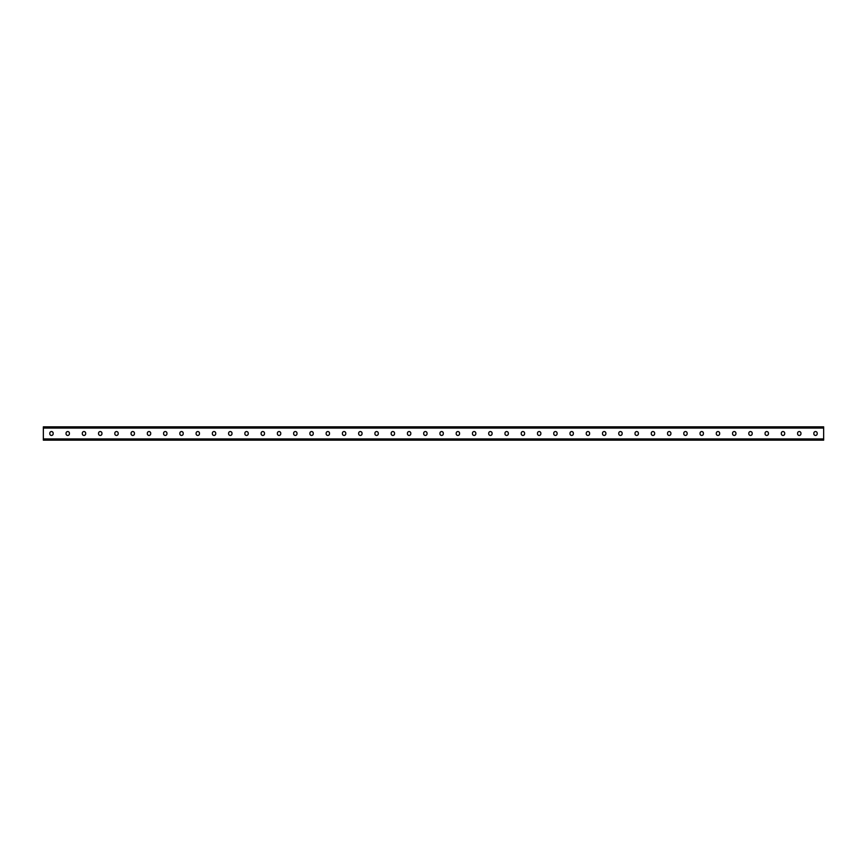 <?xml version="1.0" encoding="UTF-8"?>
<svg xmlns="http://www.w3.org/2000/svg" width="867" height="867" viewBox="0 0 867 867"><rect width="100%" height="100%" fill="white"/><g stroke="black" fill="none" stroke-linecap="round" stroke-linejoin="round"><path stroke-width="1.3" d="M43.35 438.94L43.35 426.835L823.65 426.835L823.65 440.165L43.35 440.165L43.35 438.94L823.65 438.94M443.319 433.24A1.691 1.691 0 0 0 441.628 431.549A1.691 1.691 0 0 0 439.937 433.24A1.691 1.691 0 0 1 441.628 431.549A1.691 1.691 0 0 1 443.319 433.24L443.319 433.76A1.691 1.691 0 0 1 441.628 435.451A1.691 1.691 0 0 1 439.937 433.76A1.691 1.691 0 0 0 441.628 435.451A1.691 1.691 0 0 0 443.319 433.76M459.575 433.24A1.691 1.691 0 0 0 457.884 431.549A1.691 1.691 0 0 0 456.194 433.24A1.691 1.691 0 0 1 457.884 431.549A1.691 1.691 0 0 1 459.575 433.24L459.575 433.76A1.691 1.691 0 0 1 457.884 435.451A1.691 1.691 0 0 1 456.194 433.76A1.691 1.691 0 0 0 457.884 435.451A1.691 1.691 0 0 0 459.575 433.76M475.831 433.24A1.691 1.691 0 0 0 474.141 431.549A1.691 1.691 0 0 0 472.45 433.24A1.691 1.691 0 0 1 474.141 431.549A1.691 1.691 0 0 1 475.831 433.24L475.831 433.76A1.691 1.691 0 0 1 474.141 435.451A1.691 1.691 0 0 1 472.45 433.76A1.691 1.691 0 0 0 474.141 435.451A1.691 1.691 0 0 0 475.831 433.76M492.088 433.24A1.691 1.691 0 0 0 490.397 431.549A1.691 1.691 0 0 0 488.706 433.24A1.691 1.691 0 0 1 490.397 431.549A1.691 1.691 0 0 1 492.088 433.24L492.088 433.76A1.691 1.691 0 0 1 490.397 435.451A1.691 1.691 0 0 1 488.706 433.76A1.691 1.691 0 0 0 490.397 435.451A1.691 1.691 0 0 0 492.088 433.76M508.344 433.24A1.691 1.691 0 0 0 506.653 431.549A1.691 1.691 0 0 0 504.962 433.24A1.691 1.691 0 0 1 506.653 431.549A1.691 1.691 0 0 1 508.344 433.24L508.344 433.76A1.691 1.691 0 0 1 506.653 435.451A1.691 1.691 0 0 1 504.962 433.76A1.691 1.691 0 0 0 506.653 435.451A1.691 1.691 0 0 0 508.344 433.76M524.6 433.24A1.691 1.691 0 0 0 522.909 431.549A1.691 1.691 0 0 0 521.219 433.24A1.691 1.691 0 0 1 522.909 431.549A1.691 1.691 0 0 1 524.6 433.24L524.6 433.76A1.691 1.691 0 0 1 522.909 435.451A1.691 1.691 0 0 1 521.219 433.76A1.691 1.691 0 0 0 522.909 435.451A1.691 1.691 0 0 0 524.6 433.76M540.856 433.24A1.691 1.691 0 0 0 539.166 431.549A1.691 1.691 0 0 0 537.475 433.24A1.691 1.691 0 0 1 539.166 431.549A1.691 1.691 0 0 1 540.856 433.24L540.856 433.76A1.691 1.691 0 0 1 539.166 435.451A1.691 1.691 0 0 1 537.475 433.76A1.691 1.691 0 0 0 539.166 435.451A1.691 1.691 0 0 0 540.856 433.76M557.113 433.24A1.691 1.691 0 0 0 555.422 431.549A1.691 1.691 0 0 0 553.731 433.24A1.691 1.691 0 0 1 555.422 431.549A1.691 1.691 0 0 1 557.113 433.24L557.113 433.76A1.691 1.691 0 0 1 555.422 435.451A1.691 1.691 0 0 1 553.731 433.76A1.691 1.691 0 0 0 555.422 435.451A1.691 1.691 0 0 0 557.113 433.76M573.369 433.24A1.691 1.691 0 0 0 571.678 431.549A1.691 1.691 0 0 0 569.987 433.24A1.691 1.691 0 0 1 571.678 431.549A1.691 1.691 0 0 1 573.369 433.24L573.369 433.76A1.691 1.691 0 0 1 571.678 435.451A1.691 1.691 0 0 1 569.987 433.76A1.691 1.691 0 0 0 571.678 435.451A1.691 1.691 0 0 0 573.369 433.76M589.625 433.24A1.691 1.691 0 0 0 587.934 431.549A1.691 1.691 0 0 0 586.244 433.24A1.691 1.691 0 0 1 587.934 431.549A1.691 1.691 0 0 1 589.625 433.24L589.625 433.76A1.691 1.691 0 0 1 587.934 435.451A1.691 1.691 0 0 1 586.244 433.76A1.691 1.691 0 0 0 587.934 435.451A1.691 1.691 0 0 0 589.625 433.76M605.881 433.24A1.691 1.691 0 0 0 604.191 431.549A1.691 1.691 0 0 0 602.5 433.24A1.691 1.691 0 0 1 604.191 431.549A1.691 1.691 0 0 1 605.881 433.24L605.881 433.76A1.691 1.691 0 0 1 604.191 435.451A1.691 1.691 0 0 1 602.5 433.76A1.691 1.691 0 0 0 604.191 435.451A1.691 1.691 0 0 0 605.881 433.76M622.138 433.24A1.691 1.691 0 0 0 620.447 431.549A1.691 1.691 0 0 0 618.756 433.24A1.691 1.691 0 0 1 620.447 431.549A1.691 1.691 0 0 1 622.138 433.24L622.138 433.76A1.691 1.691 0 0 1 620.447 435.451A1.691 1.691 0 0 1 618.756 433.76A1.691 1.691 0 0 0 620.447 435.451A1.691 1.691 0 0 0 622.138 433.76M638.394 433.24A1.691 1.691 0 0 0 636.703 431.549A1.691 1.691 0 0 0 635.012 433.24A1.691 1.691 0 0 1 636.703 431.549A1.691 1.691 0 0 1 638.394 433.24L638.394 433.76A1.691 1.691 0 0 1 636.703 435.451A1.691 1.691 0 0 1 635.012 433.76A1.691 1.691 0 0 0 636.703 435.451A1.691 1.691 0 0 0 638.394 433.76M654.65 433.24A1.691 1.691 0 0 0 652.959 431.549A1.691 1.691 0 0 0 651.269 433.24A1.691 1.691 0 0 1 652.959 431.549A1.691 1.691 0 0 1 654.65 433.24L654.65 433.76A1.691 1.691 0 0 1 652.959 435.451A1.691 1.691 0 0 1 651.269 433.76A1.691 1.691 0 0 0 652.959 435.451A1.691 1.691 0 0 0 654.65 433.76M670.906 433.24A1.691 1.691 0 0 0 669.216 431.549A1.691 1.691 0 0 0 667.525 433.24A1.691 1.691 0 0 1 669.216 431.549A1.691 1.691 0 0 1 670.906 433.24L670.906 433.76A1.691 1.691 0 0 1 669.216 435.451A1.691 1.691 0 0 1 667.525 433.76A1.691 1.691 0 0 0 669.216 435.451A1.691 1.691 0 0 0 670.906 433.76M687.163 433.24A1.691 1.691 0 0 0 685.472 431.549A1.691 1.691 0 0 0 683.781 433.24A1.691 1.691 0 0 1 685.472 431.549A1.691 1.691 0 0 1 687.163 433.24L687.163 433.76A1.691 1.691 0 0 1 685.472 435.451A1.691 1.691 0 0 1 683.781 433.76A1.691 1.691 0 0 0 685.472 435.451A1.691 1.691 0 0 0 687.163 433.76M703.419 433.24A1.691 1.691 0 0 0 701.728 431.549A1.691 1.691 0 0 0 700.037 433.24A1.691 1.691 0 0 1 701.728 431.549A1.691 1.691 0 0 1 703.419 433.24L703.419 433.76A1.691 1.691 0 0 1 701.728 435.451A1.691 1.691 0 0 1 700.037 433.76A1.691 1.691 0 0 0 701.728 435.451A1.691 1.691 0 0 0 703.419 433.76M719.675 433.24A1.691 1.691 0 0 0 717.984 431.549A1.691 1.691 0 0 0 716.294 433.24A1.691 1.691 0 0 1 717.984 431.549A1.691 1.691 0 0 1 719.675 433.24L719.675 433.76A1.691 1.691 0 0 1 717.984 435.451A1.691 1.691 0 0 1 716.294 433.76A1.691 1.691 0 0 0 717.984 435.451A1.691 1.691 0 0 0 719.675 433.76M735.931 433.24A1.691 1.691 0 0 0 734.241 431.549A1.691 1.691 0 0 0 732.55 433.24A1.691 1.691 0 0 1 734.241 431.549A1.691 1.691 0 0 1 735.931 433.24L735.931 433.76A1.691 1.691 0 0 1 734.241 435.451A1.691 1.691 0 0 1 732.55 433.76A1.691 1.691 0 0 0 734.241 435.451A1.691 1.691 0 0 0 735.931 433.76M752.188 433.24A1.691 1.691 0 0 0 750.497 431.549A1.691 1.691 0 0 0 748.806 433.24A1.691 1.691 0 0 1 750.497 431.549A1.691 1.691 0 0 1 752.188 433.24L752.188 433.76A1.691 1.691 0 0 1 750.497 435.451A1.691 1.691 0 0 1 748.806 433.76A1.691 1.691 0 0 0 750.497 435.451A1.691 1.691 0 0 0 752.188 433.76M768.444 433.24A1.691 1.691 0 0 0 766.753 431.549A1.691 1.691 0 0 0 765.062 433.24A1.691 1.691 0 0 1 766.753 431.549A1.691 1.691 0 0 1 768.444 433.24L768.444 433.76A1.691 1.691 0 0 1 766.753 435.451A1.691 1.691 0 0 1 765.062 433.76A1.691 1.691 0 0 0 766.753 435.451A1.691 1.691 0 0 0 768.444 433.76M800.956 433.24A1.691 1.691 0 0 0 799.266 431.549A1.691 1.691 0 0 0 797.575 433.24A1.691 1.691 0 0 1 799.266 431.549A1.691 1.691 0 0 1 800.956 433.24L800.956 433.76A1.691 1.691 0 0 1 799.266 435.451A1.691 1.691 0 0 1 797.575 433.76A1.691 1.691 0 0 0 799.266 435.451A1.691 1.691 0 0 0 800.956 433.76M817.213 433.24A1.691 1.691 0 0 0 815.522 431.549A1.691 1.691 0 0 0 813.831 433.24A1.691 1.691 0 0 1 815.522 431.549A1.691 1.691 0 0 1 817.213 433.24L817.213 433.76A1.691 1.691 0 0 1 815.522 435.451A1.691 1.691 0 0 1 813.831 433.76A1.691 1.691 0 0 0 815.522 435.451A1.691 1.691 0 0 0 817.213 433.76M423.681 433.24A1.691 1.691 0 0 1 425.372 431.549A1.691 1.691 0 0 1 427.063 433.24A1.691 1.691 0 0 0 425.372 431.549A1.691 1.691 0 0 0 423.681 433.24L423.681 433.76A1.691 1.691 0 0 0 425.372 435.451A1.691 1.691 0 0 0 427.063 433.76A1.691 1.691 0 0 1 425.372 435.451A1.691 1.691 0 0 1 423.681 433.76M407.425 433.24A1.691 1.691 0 0 1 409.116 431.549A1.691 1.691 0 0 1 410.806 433.24A1.691 1.691 0 0 0 409.116 431.549A1.691 1.691 0 0 0 407.425 433.24L407.425 433.76A1.691 1.691 0 0 0 409.116 435.451A1.691 1.691 0 0 0 410.806 433.76A1.691 1.691 0 0 1 409.116 435.451A1.691 1.691 0 0 1 407.425 433.76M391.169 433.24A1.691 1.691 0 0 1 392.859 431.549A1.691 1.691 0 0 1 394.55 433.24A1.691 1.691 0 0 0 392.859 431.549A1.691 1.691 0 0 0 391.169 433.24L391.169 433.76A1.691 1.691 0 0 0 392.859 435.451A1.691 1.691 0 0 0 394.55 433.76A1.691 1.691 0 0 1 392.859 435.451A1.691 1.691 0 0 1 391.169 433.76M374.912 433.24A1.691 1.691 0 0 1 376.603 431.549A1.691 1.691 0 0 1 378.294 433.24A1.691 1.691 0 0 0 376.603 431.549A1.691 1.691 0 0 0 374.912 433.24L374.912 433.76A1.691 1.691 0 0 0 376.603 435.451A1.691 1.691 0 0 0 378.294 433.76A1.691 1.691 0 0 1 376.603 435.451A1.691 1.691 0 0 1 374.912 433.76M358.656 433.24A1.691 1.691 0 0 1 360.347 431.549A1.691 1.691 0 0 1 362.038 433.24A1.691 1.691 0 0 0 360.347 431.549A1.691 1.691 0 0 0 358.656 433.24L358.656 433.76A1.691 1.691 0 0 0 360.347 435.451A1.691 1.691 0 0 0 362.038 433.76A1.691 1.691 0 0 1 360.347 435.451A1.691 1.691 0 0 1 358.656 433.76M342.4 433.24A1.691 1.691 0 0 1 344.091 431.549A1.691 1.691 0 0 1 345.781 433.24A1.691 1.691 0 0 0 344.091 431.549A1.691 1.691 0 0 0 342.4 433.24L342.4 433.76A1.691 1.691 0 0 0 344.091 435.451A1.691 1.691 0 0 0 345.781 433.76A1.691 1.691 0 0 1 344.091 435.451A1.691 1.691 0 0 1 342.4 433.76M326.144 433.24A1.691 1.691 0 0 1 327.834 431.549A1.691 1.691 0 0 1 329.525 433.24A1.691 1.691 0 0 0 327.834 431.549A1.691 1.691 0 0 0 326.144 433.24L326.144 433.76A1.691 1.691 0 0 0 327.834 435.451A1.691 1.691 0 0 0 329.525 433.76A1.691 1.691 0 0 1 327.834 435.451A1.691 1.691 0 0 1 326.144 433.76M309.887 433.24A1.691 1.691 0 0 1 311.578 431.549A1.691 1.691 0 0 1 313.269 433.24A1.691 1.691 0 0 0 311.578 431.549A1.691 1.691 0 0 0 309.887 433.24L309.887 433.76A1.691 1.691 0 0 0 311.578 435.451A1.691 1.691 0 0 0 313.269 433.76A1.691 1.691 0 0 1 311.578 435.451A1.691 1.691 0 0 1 309.887 433.76M293.631 433.24A1.691 1.691 0 0 1 295.322 431.549A1.691 1.691 0 0 1 297.013 433.24A1.691 1.691 0 0 0 295.322 431.549A1.691 1.691 0 0 0 293.631 433.24L293.631 433.76A1.691 1.691 0 0 0 295.322 435.451A1.691 1.691 0 0 0 297.013 433.76A1.691 1.691 0 0 1 295.322 435.451A1.691 1.691 0 0 1 293.631 433.76M277.375 433.24A1.691 1.691 0 0 1 279.066 431.549A1.691 1.691 0 0 1 280.756 433.24A1.691 1.691 0 0 0 279.066 431.549A1.691 1.691 0 0 0 277.375 433.24L277.375 433.76A1.691 1.691 0 0 0 279.066 435.451A1.691 1.691 0 0 0 280.756 433.76A1.691 1.691 0 0 1 279.066 435.451A1.691 1.691 0 0 1 277.375 433.76M261.119 433.24A1.691 1.691 0 0 1 262.809 431.549A1.691 1.691 0 0 1 264.5 433.24A1.691 1.691 0 0 0 262.809 431.549A1.691 1.691 0 0 0 261.119 433.24L261.119 433.76A1.691 1.691 0 0 0 262.809 435.451A1.691 1.691 0 0 0 264.5 433.76A1.691 1.691 0 0 1 262.809 435.451A1.691 1.691 0 0 1 261.119 433.76M244.862 433.24A1.691 1.691 0 0 1 246.553 431.549A1.691 1.691 0 0 1 248.244 433.24A1.691 1.691 0 0 0 246.553 431.549A1.691 1.691 0 0 0 244.862 433.24L244.862 433.76A1.691 1.691 0 0 0 246.553 435.451A1.691 1.691 0 0 0 248.244 433.76A1.691 1.691 0 0 1 246.553 435.451A1.691 1.691 0 0 1 244.862 433.76M228.606 433.24A1.691 1.691 0 0 1 230.297 431.549A1.691 1.691 0 0 1 231.988 433.24A1.691 1.691 0 0 0 230.297 431.549A1.691 1.691 0 0 0 228.606 433.24L228.606 433.76A1.691 1.691 0 0 0 230.297 435.451A1.691 1.691 0 0 0 231.988 433.76A1.691 1.691 0 0 1 230.297 435.451A1.691 1.691 0 0 1 228.606 433.76M212.35 433.24A1.691 1.691 0 0 1 214.041 431.549A1.691 1.691 0 0 1 215.731 433.24A1.691 1.691 0 0 0 214.041 431.549A1.691 1.691 0 0 0 212.35 433.24L212.35 433.76A1.691 1.691 0 0 0 214.041 435.451A1.691 1.691 0 0 0 215.731 433.76A1.691 1.691 0 0 1 214.041 435.451A1.691 1.691 0 0 1 212.35 433.76M196.094 433.24A1.691 1.691 0 0 1 197.784 431.549A1.691 1.691 0 0 1 199.475 433.24A1.691 1.691 0 0 0 197.784 431.549A1.691 1.691 0 0 0 196.094 433.24L196.094 433.76A1.691 1.691 0 0 0 197.784 435.451A1.691 1.691 0 0 0 199.475 433.76A1.691 1.691 0 0 1 197.784 435.451A1.691 1.691 0 0 1 196.094 433.76M179.837 433.24A1.691 1.691 0 0 1 181.528 431.549A1.691 1.691 0 0 1 183.219 433.24A1.691 1.691 0 0 0 181.528 431.549A1.691 1.691 0 0 0 179.837 433.24L179.837 433.76A1.691 1.691 0 0 0 181.528 435.451A1.691 1.691 0 0 0 183.219 433.76A1.691 1.691 0 0 1 181.528 435.451A1.691 1.691 0 0 1 179.837 433.76M163.581 433.24A1.691 1.691 0 0 1 165.272 431.549A1.691 1.691 0 0 1 166.963 433.24A1.691 1.691 0 0 0 165.272 431.549A1.691 1.691 0 0 0 163.581 433.24L163.581 433.76A1.691 1.691 0 0 0 165.272 435.451A1.691 1.691 0 0 0 166.963 433.76A1.691 1.691 0 0 1 165.272 435.451A1.691 1.691 0 0 1 163.581 433.76M147.325 433.24A1.691 1.691 0 0 1 149.016 431.549A1.691 1.691 0 0 1 150.706 433.24A1.691 1.691 0 0 0 149.016 431.549A1.691 1.691 0 0 0 147.325 433.24L147.325 433.76A1.691 1.691 0 0 0 149.016 435.451A1.691 1.691 0 0 0 150.706 433.76A1.691 1.691 0 0 1 149.016 435.451A1.691 1.691 0 0 1 147.325 433.76M131.069 433.24A1.691 1.691 0 0 1 132.759 431.549A1.691 1.691 0 0 1 134.45 433.24A1.691 1.691 0 0 0 132.759 431.549A1.691 1.691 0 0 0 131.069 433.24L131.069 433.76A1.691 1.691 0 0 0 132.759 435.451A1.691 1.691 0 0 0 134.45 433.76A1.691 1.691 0 0 1 132.759 435.451A1.691 1.691 0 0 1 131.069 433.76M114.812 433.24A1.691 1.691 0 0 1 116.503 431.549A1.691 1.691 0 0 1 118.194 433.24A1.691 1.691 0 0 0 116.503 431.549A1.691 1.691 0 0 0 114.812 433.24L114.812 433.76A1.691 1.691 0 0 0 116.503 435.451A1.691 1.691 0 0 0 118.194 433.76A1.691 1.691 0 0 1 116.503 435.451A1.691 1.691 0 0 1 114.812 433.76M98.556 433.24A1.691 1.691 0 0 1 100.247 431.549A1.691 1.691 0 0 1 101.938 433.24A1.691 1.691 0 0 0 100.247 431.549A1.691 1.691 0 0 0 98.556 433.24L98.556 433.76A1.691 1.691 0 0 0 100.247 435.451A1.691 1.691 0 0 0 101.938 433.76A1.691 1.691 0 0 1 100.247 435.451A1.691 1.691 0 0 1 98.556 433.76M82.3 433.24A1.691 1.691 0 0 1 83.991 431.549A1.691 1.691 0 0 1 85.681 433.24A1.691 1.691 0 0 0 83.991 431.549A1.691 1.691 0 0 0 82.3 433.24L82.3 433.76A1.691 1.691 0 0 0 83.991 435.451A1.691 1.691 0 0 0 85.681 433.76A1.691 1.691 0 0 1 83.991 435.451A1.691 1.691 0 0 1 82.3 433.76M66.044 433.24A1.691 1.691 0 0 1 67.734 431.549A1.691 1.691 0 0 1 69.425 433.24A1.691 1.691 0 0 0 67.734 431.549A1.691 1.691 0 0 0 66.044 433.24L66.044 433.76A1.691 1.691 0 0 0 67.734 435.451A1.691 1.691 0 0 0 69.425 433.76A1.691 1.691 0 0 1 67.734 435.451A1.691 1.691 0 0 1 66.044 433.76M49.787 433.24A1.691 1.691 0 0 1 51.478 431.549A1.691 1.691 0 0 1 53.169 433.24A1.691 1.691 0 0 0 51.478 431.549A1.691 1.691 0 0 0 49.787 433.24L49.787 433.76A1.691 1.691 0 0 0 51.478 435.451A1.691 1.691 0 0 0 53.169 433.76A1.691 1.691 0 0 1 51.478 435.451A1.691 1.691 0 0 1 49.787 433.76M784.7 433.24L784.7 433.76A1.691 1.691 0 0 1 783.009 435.451A1.691 1.691 0 0 1 781.319 433.76L781.319 433.24A1.691 1.691 0 0 1 783.009 431.549A1.691 1.691 0 0 1 784.7 433.24M43.35 428.06L823.65 428.06"/></g></svg>
